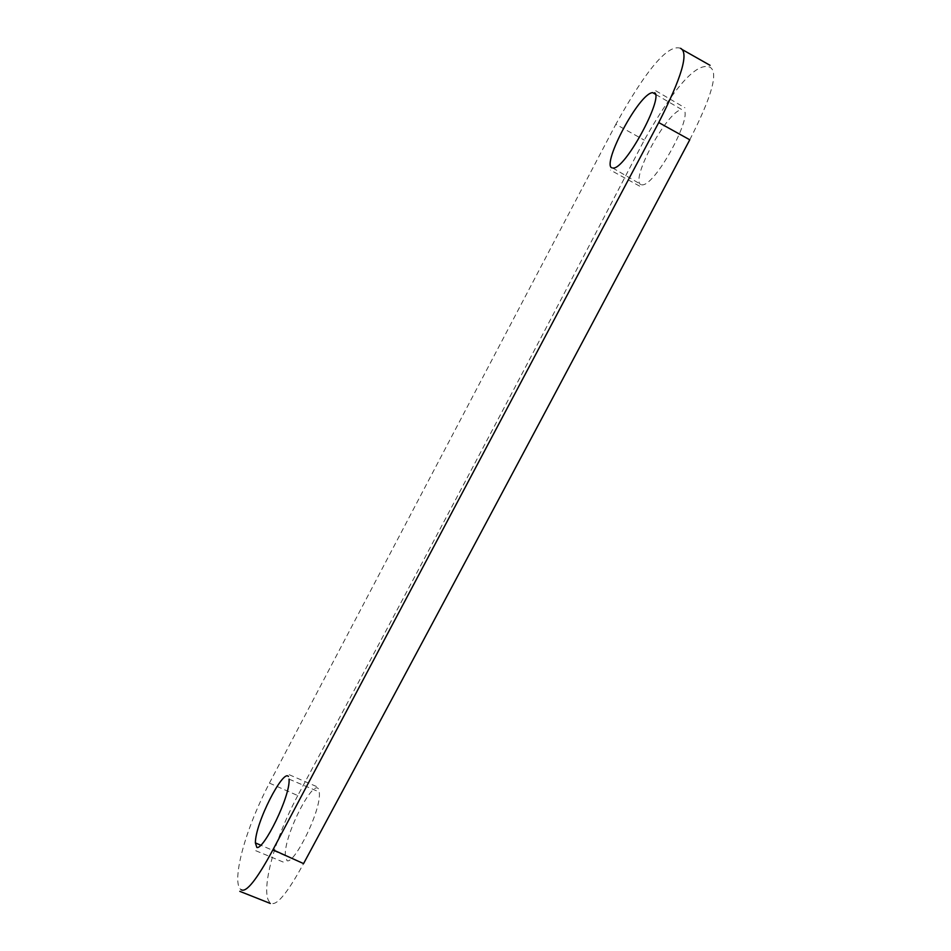 <?xml version="1.0" encoding="UTF-8"?>
<svg xmlns="http://www.w3.org/2000/svg" width="951" height="951" viewBox="0 0 951 951"><rect width="100%" height="100%" fill="white"/><g stroke="black" fill="none" stroke-linecap="round" stroke-linejoin="round"><path stroke-width="0.71" stroke-dasharray="4.75 3.57" d="M689.772 139.797C712.133 95.885 718.801 71.646 709.755 67.093C696.465 62.172 674.639 86.517 644.279 140.13C523.038 372.994 407.539 591.474 297.77 795.571L269.43 783.113C241.863 835.941 231.818 884.359 241.126 889.696M297.77 795.571C269.406 848.827 260.348 898.291 271.059 903.165C276.67 906.137 287.499 892.953 303.571 863.603M289.068 779.131L319.215 791.945C322.139 808.968 294.418 864.388 287.024 860.703L285.288 855.71C283.885 835.62 312.475 779.784 318.395 788.783M655.833 94.47L681.641 109.496C666.829 111.612 630.584 178.788 640.617 184.542M612.634 167.958L641.652 184.827C654.371 187.371 692.827 116.925 683.805 109.971M285.288 855.71L260.954 845.284M269.43 783.113L615.832 124.296L644.279 140.13M680.595 48.311C668.173 43.734 646.585 69.054 615.832 124.296M655.703 90.749L684.91 107.772M639.654 186.146L610.459 170.098M289.223 774.732L318.965 787.583M681.617 49.214L679.929 48.251M255.748 850.705L285.894 863.163"/><path stroke-width="1.43" d="M241.126 889.696C246.131 893.048 256.734 879.746 272.949 849.802L303.571 863.603C424.039 639.69 552.781 398.421 689.772 139.797L658.734 122.548C681.736 77.4 689.011 52.65 680.595 48.311M655.833 94.47L652.648 92.627C638.941 93.305 602.34 162.966 611.576 167.768M654.645 92.746C663.762 97.751 624.343 171.275 612.634 167.958M260.954 845.284L255.379 842.895L256.841 847.448C263.534 850.194 290.578 796.142 289.068 779.131M288.403 776.456C283.148 769.109 255.308 822.567 255.379 842.895M658.734 122.548L272.949 849.802M239.795 891.337L270.298 903.45M710.052 65.322L681.617 49.214"/></g></svg>
